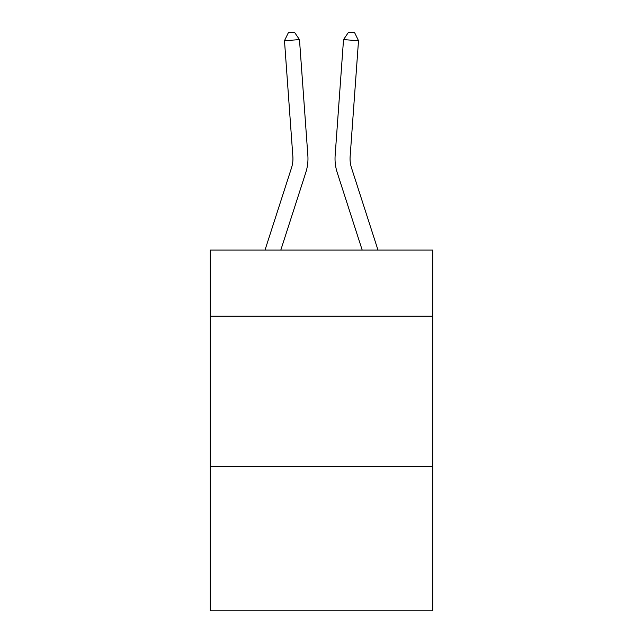 <?xml version="1.0" encoding="UTF-8"?>
<svg xmlns="http://www.w3.org/2000/svg" width="643" height="643" viewBox="0 0 643 643"><rect width="100%" height="100%" fill="white"/><g stroke="black" fill="none" stroke-linecap="round" stroke-linejoin="round"><path stroke-width="0.96" d="M432.739 316.227L432.739 250.087L210.261 250.087L210.261 316.227L432.739 316.227L432.739 610.85L210.261 610.85L210.261 316.227M432.739 466.545L210.261 466.545M307.852 155.437L299.477 39.625L307.852 155.437A45.098 45.098 161.9 0 1 305.795 172.533L280.798 250.087M265.004 250.087L291.488 167.919A30.06 30.06 -36 0 0 292.862 156.522L284.487 40.702L288.418 32.584L294.414 32.15L299.477 39.625L284.487 40.702M377.996 250.087L351.512 167.919A30.06 30.06 36 0 1 350.138 156.522L358.513 40.702L343.523 39.625L335.148 155.437A45.098 45.098 -161.9 0 0 337.205 172.533L362.202 250.087M291.488 167.919A30.06 30.06 -18.1 0 0 292.862 156.522A30.06 30.06 -18.1 0 1 291.488 167.919A30.06 30.06 -18.1 0 0 292.862 156.522A30.06 30.06 -18.1 0 1 291.488 167.919A30.06 30.06 -18.1 0 0 292.862 156.522A30.06 30.06 -18.1 0 1 291.488 167.919A30.06 30.06 -18.1 0 0 292.862 156.522A30.06 30.06 -18.1 0 1 291.488 167.919A30.06 30.06 -18.1 0 0 292.862 156.522A30.06 30.06 -18.1 0 1 291.488 167.919A30.06 30.06 -18.1 0 0 292.862 156.522A30.06 30.06 -18.1 0 1 291.488 167.919A30.06 30.06 -18.1 0 0 292.862 156.522A30.06 30.06 -18.1 0 1 291.488 167.919A30.06 30.06 -18.1 0 0 292.862 156.522A30.06 30.06 -18.1 0 1 291.488 167.919A30.06 30.06 -18.1 0 0 292.862 156.522A30.06 30.06 -18.1 0 1 291.488 167.919A30.06 30.06 -18.1 0 0 292.862 156.522A30.06 30.06 -18.1 0 1 291.488 167.919A30.06 30.06 -18.1 0 0 292.862 156.522A30.06 30.06 -18.1 0 1 291.488 167.919A30.06 30.06 -18.1 0 0 292.862 156.522A30.06 30.06 -18.1 0 1 291.488 167.919A30.06 30.06 -18.1 0 0 292.862 156.522A30.06 30.06 -18.1 0 1 291.488 167.919A30.06 30.06 -18.1 0 0 292.862 156.522A30.06 30.06 -18.1 0 1 291.488 167.919A30.06 30.06 -18.1 0 0 292.862 156.522A30.06 30.06 -18.1 0 1 291.488 167.919A30.06 30.06 -18.1 0 0 292.862 156.522A30.06 30.06 -18.1 0 1 291.488 167.919A30.06 30.06 -18.1 0 0 292.862 156.522A30.06 30.06 -18.1 0 1 291.488 167.919A30.06 30.06 -18.1 0 0 292.862 156.522M351.512 167.919A30.06 30.06 18.1 0 1 350.138 156.522A30.06 30.06 18.1 0 0 351.512 167.919A30.06 30.06 18.1 0 1 350.138 156.522A30.06 30.06 18.1 0 0 351.512 167.919A30.06 30.06 18.1 0 1 350.138 156.522A30.06 30.06 18.1 0 0 351.512 167.919A30.06 30.06 18.1 0 1 350.138 156.522A30.06 30.06 18.1 0 0 351.512 167.919A30.06 30.06 18.1 0 1 350.138 156.522A30.06 30.06 18.1 0 0 351.512 167.919A30.06 30.06 18.1 0 1 350.138 156.522A30.06 30.06 18.1 0 0 351.512 167.919A30.06 30.06 18.1 0 1 350.138 156.522A30.06 30.06 18.1 0 0 351.512 167.919A30.06 30.06 18.1 0 1 350.138 156.522A30.06 30.06 18.1 0 0 351.512 167.919A30.06 30.06 18.1 0 1 350.138 156.522A30.06 30.06 18.1 0 0 351.512 167.919A30.06 30.06 18.1 0 1 350.138 156.522A30.06 30.06 18.1 0 0 351.512 167.919A30.06 30.06 18.1 0 1 350.138 156.522A30.06 30.06 18.1 0 0 351.512 167.919A30.06 30.06 18.1 0 1 350.138 156.522A30.06 30.06 18.1 0 0 351.512 167.919A30.06 30.06 18.1 0 1 350.138 156.522A30.06 30.06 18.1 0 0 351.512 167.919A30.06 30.06 18.1 0 1 350.138 156.522A30.06 30.06 18.1 0 0 351.512 167.919A30.06 30.06 18.1 0 1 350.138 156.522A30.06 30.06 18.1 0 0 351.512 167.919A30.06 30.06 18.1 0 1 350.138 156.522A30.06 30.06 18.1 0 0 351.512 167.919A30.06 30.06 18.1 0 1 350.138 156.522A30.06 30.06 18.1 0 0 351.512 167.919A30.06 30.06 18.1 0 1 350.138 156.522M358.513 40.702L354.582 32.584L348.586 32.15L343.523 39.625L335.148 155.437"/></g></svg>
